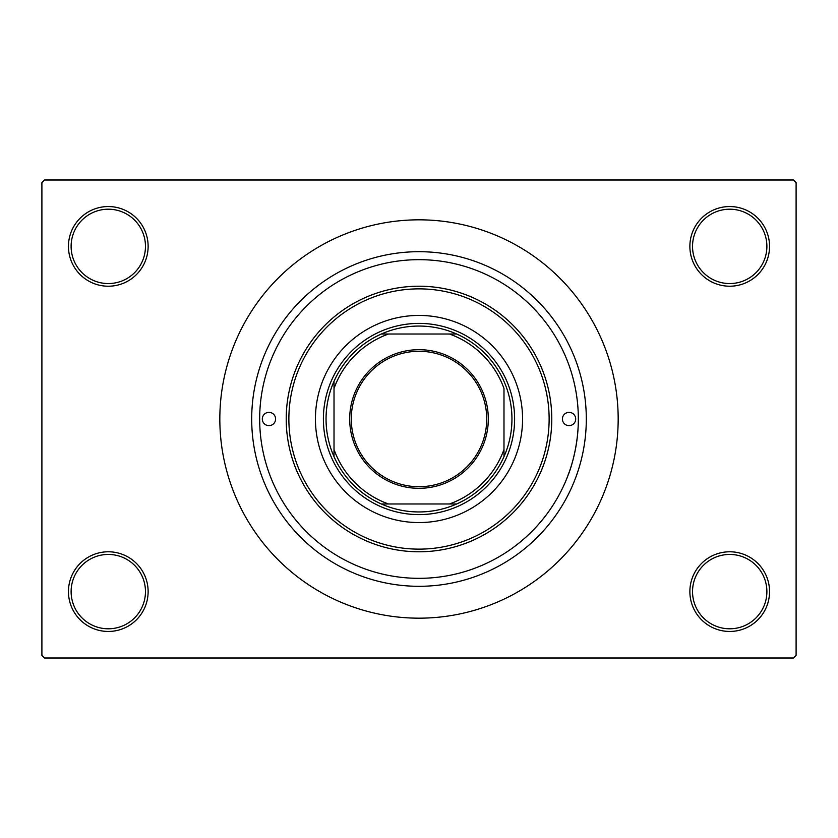 <?xml version="1.0" encoding="UTF-8"?>
<svg xmlns="http://www.w3.org/2000/svg" width="838" height="838" viewBox="0 0 838 838"><rect width="100%" height="100%" fill="white"/><g stroke="black" fill="none" stroke-linecap="round" stroke-linejoin="round"><path stroke-width="1.26" d="M689.873 591.618A39.836 39.836 0 0 1 729.709 551.781A39.836 39.836 0 0 1 769.546 591.618A39.836 39.836 0 0 1 729.709 631.454A39.836 39.836 0 0 1 689.873 591.618M766.885 591.618A37.176 37.176 0 0 0 729.709 554.442A37.176 37.176 0 0 0 692.534 591.618A37.176 37.176 0 0 0 729.709 628.793A37.176 37.176 0 0 0 766.885 591.618M68.454 591.618A39.836 39.836 0 0 1 108.291 551.781A39.836 39.836 0 0 1 148.127 591.618A39.836 39.836 0 0 1 108.291 631.454A39.836 39.836 0 0 1 68.454 591.618M145.466 591.618A37.176 37.176 0 0 0 108.291 554.442A37.176 37.176 0 0 0 71.115 591.618A37.176 37.176 0 0 0 108.291 628.793A37.176 37.176 0 0 0 145.466 591.618M68.454 246.382A39.836 39.836 0 0 1 108.291 206.546A39.836 39.836 0 0 1 148.127 246.382A39.836 39.836 0 0 1 108.291 286.219A39.836 39.836 0 0 1 68.454 246.382M145.466 246.382A37.176 37.176 0 0 0 108.291 209.207A37.176 37.176 0 0 0 71.115 246.382A37.176 37.176 0 0 0 108.291 283.558A37.176 37.176 0 0 0 145.466 246.382M689.873 246.382A39.836 39.836 0 0 1 729.709 206.546A39.836 39.836 0 0 1 769.546 246.382A39.836 39.836 0 0 1 729.709 286.219A39.836 39.836 0 0 1 689.873 246.382M766.885 246.382A37.176 37.176 0 0 0 729.709 209.207A37.176 37.176 0 0 0 692.534 246.382A37.176 37.176 0 0 0 729.709 283.558A37.176 37.176 0 0 0 766.885 246.382M251.693 419A167.307 167.307 0 0 1 419 251.693A167.307 167.307 0 0 1 586.307 419A167.307 167.307 0 0 1 419 586.307A167.307 167.307 0 0 1 251.693 419M219.828 419A199.172 199.172 0 0 0 419 618.172A199.172 199.172 0 0 0 618.172 419A199.172 199.172 0 0 0 419 219.828A199.172 199.172 0 0 0 219.828 419M793.439 658.008L44.561 658.008L41.9 655.347L41.9 182.653L44.561 179.992L793.439 179.992L796.1 182.653L796.1 655.347L793.439 658.008M569.295 471.899C564.131 484.406 578.45 455.505 578.335 419A159.335 159.335 0 0 0 419 259.665A159.335 159.335 0 0 0 259.665 419A159.335 159.335 0 0 0 419 578.335A159.335 159.335 0 0 0 578.335 419M262.315 419A6.641 6.641 0 0 0 268.956 425.641A6.641 6.641 0 0 0 275.597 419A6.641 6.641 0 0 0 268.956 412.359A6.641 6.641 0 0 0 262.315 419M562.403 419A6.641 6.641 0 0 0 569.044 425.641A6.641 6.641 0 0 0 575.685 419A6.641 6.641 0 0 0 569.044 412.359A6.641 6.641 0 0 0 562.403 419M315.434 419A103.566 103.566 0 0 0 419 522.566A103.566 103.566 0 0 0 522.566 419A103.566 103.566 0 0 0 419 315.434A103.566 103.566 0 0 0 315.434 419M549.131 419A130.131 130.131 0 0 0 419 288.869A130.131 130.131 0 0 0 288.869 419A130.131 130.131 0 0 0 419 549.131A130.131 130.131 0 0 0 549.131 419M286.219 419A132.781 132.781 0 0 1 419 286.219A132.781 132.781 0 0 1 551.781 419A132.781 132.781 0 0 1 419 551.781A132.781 132.781 0 0 1 286.219 419M419 349.687A69.313 69.313 0 0 1 488.313 419A69.313 69.313 0 0 1 419 488.313A69.313 69.313 0 0 1 349.687 419A69.313 69.313 0 0 1 419 349.687M419 486.721A67.721 67.721 0 0 0 486.721 419A67.721 67.721 0 0 0 419 351.279A67.721 67.721 0 0 0 351.279 419A67.721 67.721 0 0 0 419 486.721M419 326.055A92.945 92.945 0 0 0 381.353 334.016L388.486 334.016L381.353 334.016A92.945 92.945 0 0 0 334.016 456.647L334.016 449.514L334.016 456.647A92.945 92.945 0 0 0 456.647 503.984L449.514 503.984L456.647 503.984A92.945 92.945 0 0 0 503.984 456.647L503.984 388.486A90.295 90.295 0 0 0 449.514 334.016L388.486 334.016A90.295 90.295 0 0 0 334.016 388.486L334.016 449.514A90.295 90.295 0 0 0 388.486 503.984L449.514 503.984A90.295 90.295 0 0 0 503.984 449.514L503.984 456.647A92.945 92.945 0 0 0 456.647 334.016L449.514 334.016L456.647 334.016A92.945 92.945 0 0 0 419 326.055M419 514.605A95.605 95.605 0 0 1 323.395 419A95.605 95.605 0 0 1 419 323.395A95.605 95.605 0 0 1 514.605 419A95.605 95.605 0 0 1 419 514.605M381.353 503.984L388.486 503.984L381.353 503.984M334.016 381.353L334.016 388.486L334.016 381.353"/></g></svg>

